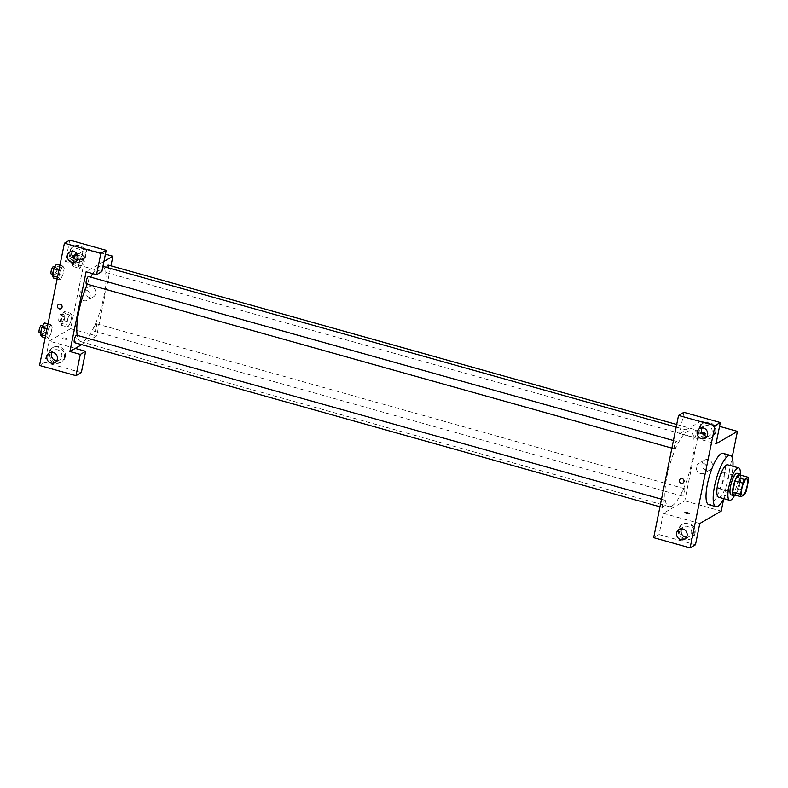 <?xml version="1.0" encoding="UTF-8"?>
<svg xmlns="http://www.w3.org/2000/svg" width="788" height="788" viewBox="0 0 788 788"><rect width="100%" height="100%" fill="white"/><g stroke="black" fill="none" stroke-linecap="round" stroke-linejoin="round"><path stroke-width="0.59" stroke-dasharray="3.94 2.96" d="M719.523 488.422A8.412 2.236 -74.3 0 1 718.873 488.55A8.412 2.236 -74.3 0 1 718.981 479.853A8.412 2.236 -74.3 0 1 723.414 472.357A8.412 2.236 -74.3 0 1 723.581 479.971A8.412 2.236 -74.3 0 1 719.523 488.422M733.116 494.559L736.879 492.382L744.68 494.569M740.385 475.105A10.855 2.886 -74.3 0 1 740.789 477.558L748.6 479.744M736.879 492.382A10.855 2.886 -74.3 0 0 738.514 488.737L740.789 477.558M735.066 495.11A11.219 2.985 105.7 0 0 739.627 485.635A11.219 2.985 105.7 0 0 740.661 475.184M737.184 473.302A11.219 2.985 -74.3 0 1 737.401 483.468A11.219 2.985 -74.3 0 1 731.993 494.736A11.219 2.985 -74.3 0 1 731.126 494.903M738.514 488.737L746.325 490.934M734.495 495.514A16.824 4.482 105.7 0 0 740.375 474.534M718.548 497.198A16.824 4.482 105.7 0 0 727.403 482.207A16.824 4.482 105.7 0 0 727.629 464.802M723.847 498.686A26.634 7.092 105.7 0 0 732.929 466.289M723.128 453.346A26.634 7.092 -74.3 0 1 723.66 477.479A26.634 7.092 -74.3 0 1 710.796 504.241A26.634 7.092 -74.3 0 1 708.747 504.645M723.68 498.991L732.131 457.424M702.63 433.804A2.453 0.621 -168.5 0 1 700.827 432.809A2.453 0.621 -168.5 0 1 701.95 432.523A2.453 0.621 11.5 0 0 700.827 432.819A2.453 0.621 11.5 0 0 703.103 433.912A2.453 0.621 11.5 0 0 705.634 433.794L705.634 433.794M695.469 544.774L659.034 534.55L663.358 513.293L684.792 500.863L701.005 421.156L679.581 433.587L716.006 443.802M701.005 421.156L719.562 426.357M684.142 488.727A3.871 1.034 -74.3 0 1 684.437 488.668A3.871 1.034 -74.3 0 1 684.388 492.677A3.871 1.034 -74.3 0 1 682.349 496.125A3.871 1.034 -74.3 0 1 682.27 492.618A3.871 1.034 -74.3 0 1 684.142 488.727M674.873 448.825A3.871 1.034 -74.3 0 1 674.577 448.884A3.871 1.034 -74.3 0 1 674.626 444.885A3.871 1.034 -74.3 0 1 676.665 441.438A3.871 1.034 -74.3 0 1 676.734 444.944A3.871 1.034 -74.3 0 1 674.873 448.825M659.034 534.55L653.676 537.662M683.905 412.331L679.581 433.587M694.583 437.389A3.871 1.034 -74.3 0 1 694.287 437.448A3.871 1.034 -74.3 0 1 694.336 433.449A3.871 1.034 -74.3 0 1 696.375 430.002A3.871 1.034 -74.3 0 1 696.454 433.508A3.871 1.034 -74.3 0 1 694.583 437.389M662.935 507.502A3.871 1.034 -74.3 0 1 662.639 507.561A3.871 1.034 -74.3 0 1 662.688 503.552A3.871 1.034 -74.3 0 1 664.727 500.104A3.871 1.034 -74.3 0 1 664.806 503.611A3.871 1.034 -74.3 0 1 662.935 507.502M671.937 505.975A39.252 10.451 -74.3 0 1 668.904 506.576A39.252 10.451 -74.3 0 1 669.445 465.954A39.252 10.451 -74.3 0 1 690.101 430.987A39.252 10.451 -74.3 0 1 690.889 466.545A39.252 10.451 -74.3 0 1 671.937 505.975M686.23 513.471A2.453 0.621 11.5 0 0 689.411 513.5A2.453 0.621 11.5 0 0 687.136 512.407A2.453 0.621 11.5 0 0 684.605 512.525A2.453 0.621 11.5 0 0 686.23 513.471A2.453 0.621 -168.5 0 1 684.605 512.525A2.453 0.621 -168.5 0 1 687.136 512.397A2.453 0.621 -168.5 0 1 689.411 513.5A2.453 0.621 -168.5 0 1 686.23 513.461M663.358 513.293L699.793 523.518M684.792 500.863L721.217 511.087M708.294 459.709A5.605 5.211 -120.1 0 0 702.699 467.639A5.605 5.211 -120.1 0 0 712.441 464.398A5.605 5.211 -120.1 0 0 708.294 459.709M695.026 533.407A8.412 7.821 -120.1 0 0 691.785 524.749A8.412 7.821 -120.1 0 0 682.999 523.951A8.412 7.821 -120.1 0 0 680.458 535.15A8.412 7.821 -120.1 0 0 691.44 538.5A8.412 7.821 -120.1 0 0 695.026 533.407M715.573 432.445A8.412 7.821 -120.1 0 0 712.322 423.786A8.412 7.821 -120.1 0 0 703.546 422.979A8.412 7.821 -120.1 0 0 700.995 434.178A8.412 7.821 -120.1 0 0 711.988 437.527A8.412 7.821 -120.1 0 0 715.573 432.445M694.139 533.929A8.412 7.821 59.9 0 1 690.554 539.012A8.412 7.821 59.9 0 1 679.561 535.663A8.412 7.821 59.9 0 1 682.103 524.463A8.412 7.821 59.9 0 1 690.889 525.271A8.412 7.821 59.9 0 1 694.139 533.929M686.545 537.249A5.605 5.211 -120.1 0 0 687.412 526.423A5.605 5.211 -120.1 0 0 681.65 528.817M714.677 432.957A8.412 7.821 59.9 0 1 711.091 438.049A8.412 7.821 59.9 0 1 700.108 434.7A8.412 7.821 59.9 0 1 702.65 423.491A8.412 7.821 59.9 0 1 711.436 424.299A8.412 7.821 59.9 0 1 714.677 432.957M707.082 436.276A5.605 5.211 -120.1 0 0 707.949 425.461A5.605 5.211 -120.1 0 0 702.197 427.854M702.709 462.95A5.605 5.211 59.9 0 1 704.442 473.105A5.605 5.211 59.9 0 1 697.124 470.879A5.605 5.211 59.9 0 1 702.709 462.95M682.96 483.044L682.96 483.044A2.453 2.285 -120.1 0 0 683.698 479.784A2.453 2.285 -120.1 0 0 680.497 478.809L680.497 478.809M92.708 273.633A39.252 10.451 -74.3 0 1 101.997 266.078A39.252 10.451 -74.3 0 1 102.775 301.637A39.252 10.451 -74.3 0 1 83.833 341.066A39.252 10.451 -74.3 0 1 80.8 341.667A39.252 10.451 -74.3 0 1 77.224 335.363M87.251 284.202A39.252 10.451 -74.3 0 1 90.669 277.12M96.037 323.819A3.871 1.034 105.7 0 0 94.166 327.709A3.871 1.034 105.7 0 0 94.245 331.216A3.871 1.034 105.7 0 0 96.274 327.769A3.871 1.034 105.7 0 0 96.333 323.76A3.871 1.034 105.7 0 0 96.037 323.819M88.552 276.529A3.871 1.034 -74.3 0 1 88.63 280.036A3.871 1.034 -74.3 0 1 86.769 283.926A3.871 1.034 -74.3 0 1 86.463 283.976M76.623 335.195A3.871 1.034 -74.3 0 1 76.692 338.702A3.871 1.034 -74.3 0 1 74.83 342.593A3.871 1.034 -74.3 0 1 74.535 342.652M108.271 265.093A3.871 1.034 -74.3 0 1 108.34 268.6A3.871 1.034 -74.3 0 1 106.478 272.481A3.871 1.034 -74.3 0 1 106.183 272.54A3.871 1.034 -74.3 0 1 106.616 267.368M81.686 344.651L96.678 335.954L110.95 265.842M103.947 261.439L86.119 271.781M61.021 308.65L61.021 308.65A2.453 2.285 -120.1 0 0 61.769 305.389A2.453 2.285 -120.1 0 0 58.558 304.414L58.558 304.414M77.342 259.695A5.605 5.211 -120.1 0 0 78.209 248.87A5.605 5.211 -120.1 0 0 72.457 251.264M84.937 256.376A8.412 7.821 59.9 0 1 81.351 261.458A8.412 7.821 59.9 0 1 70.368 258.109A8.412 7.821 59.9 0 1 72.91 246.91A8.412 7.821 59.9 0 1 81.686 247.718A8.412 7.821 59.9 0 1 84.937 256.376M85.833 255.864A8.412 7.821 -120.1 0 0 82.582 247.205A8.412 7.821 -120.1 0 0 73.796 246.398A8.412 7.821 -120.1 0 0 71.255 257.597A8.412 7.821 -120.1 0 0 82.248 260.946A8.412 7.821 -120.1 0 0 85.833 255.864M56.805 360.668A5.605 5.211 -120.1 0 0 61.1 352.541A5.605 5.211 -120.1 0 0 51.91 352.236M64.389 357.348A8.412 7.821 59.9 0 1 60.804 362.431A8.412 7.821 59.9 0 1 49.821 359.082A8.412 7.821 59.9 0 1 52.363 347.882A8.412 7.821 59.9 0 1 61.149 348.69A8.412 7.821 59.9 0 1 64.389 357.348M65.286 356.826A8.412 7.821 -120.1 0 0 62.035 348.168A8.412 7.821 -120.1 0 0 53.259 347.36A8.412 7.821 -120.1 0 0 50.718 358.56A8.412 7.821 -120.1 0 0 61.7 361.919A8.412 7.821 -120.1 0 0 65.286 356.826M81.341 372.566L44.906 362.352L49.23 341.096L75.254 348.385M44.906 362.352L39.548 365.455M69.777 240.123L65.453 261.38L101.879 271.594M59.947 265.231L62.892 266.058L60.184 270.668L58.775 277.573L60.085 279.858L62.794 275.239L64.202 268.344L62.892 266.049L60.184 270.678L58.775 277.573L60.085 279.868M73.954 256.445L71.984 264.315L73.294 266.6L76.003 261.98L77.401 255.076L76.101 252.79L82.602 254.623L79.893 259.232L78.485 266.137L79.795 268.422L82.504 263.813L83.912 256.908L82.612 254.613L79.893 259.242L78.485 266.137L79.795 268.432L82.504 263.803M64.163 311.467L61.454 316.077L60.046 322.981L61.356 325.267L64.064 320.657L65.473 313.752L64.163 311.467L70.664 313.289L67.955 317.909L66.556 324.804L67.857 327.089L70.575 322.469L71.974 315.574L70.674 313.279L67.955 317.909L66.556 324.804L67.857 327.099M48.147 338.535L50.856 333.905L52.264 327.01L50.964 324.715L48.245 329.345L46.837 336.24L48.147 338.535L50.856 333.915L52.264 327.01L50.954 324.725L48.245 329.345L46.837 336.24L48.147 338.535L45.202 337.707M49.23 341.096L70.654 328.665L86.877 248.949L77.342 254.475M72.811 257.115L65.453 261.38M91.556 286.773A5.605 5.211 -120.1 0 0 85.971 294.702A5.605 5.211 -120.1 0 0 95.712 291.462A5.605 5.211 -120.1 0 0 91.556 286.773M86.877 248.949L105.434 254.15M70.654 328.665L96.678 335.954M85.981 290.014A5.605 5.211 59.9 0 1 87.714 300.179A5.605 5.211 59.9 0 1 80.386 297.943A5.605 5.211 59.9 0 1 85.981 290.014M64.291 339.076A2.453 0.621 11.5 0 0 67.482 339.106A2.453 0.621 11.5 0 0 65.197 338.013A2.453 0.621 11.5 0 0 62.666 338.131A2.453 0.621 11.5 0 0 64.291 339.076A2.453 0.621 -168.5 0 1 62.676 338.131A2.453 0.621 -168.5 0 1 65.197 338.003A2.453 0.621 -168.5 0 1 67.482 339.106A2.453 0.621 -168.5 0 1 64.291 339.067M82.07 258.454A2.453 0.621 -168.5 0 1 83.695 259.4A2.453 0.621 -168.5 0 1 81.164 259.518A2.453 0.621 -168.5 0 1 78.889 258.415A2.453 0.621 -168.5 0 1 82.07 258.454A2.453 0.621 11.5 0 0 78.889 258.425A2.453 0.621 11.5 0 0 81.164 259.518A2.453 0.621 11.5 0 0 83.695 259.4A2.453 0.621 11.5 0 0 82.07 258.454M62.016 322.036A3.871 1.034 -74.3 0 1 61.71 322.095A3.871 1.034 -74.3 0 1 61.769 318.086A3.871 1.034 -74.3 0 1 63.798 314.639A3.871 1.034 -74.3 0 1 63.877 318.145A3.871 1.034 -74.3 0 1 62.016 322.036M61.454 316.077L67.955 317.909M60.046 322.981L66.556 324.804M61.356 325.267L67.857 327.089L70.575 322.479L71.974 315.574L70.664 313.289M64.064 320.657L70.575 322.479M65.473 313.752L71.974 315.574M59.415 321.307A3.871 1.034 -74.3 0 1 59.11 321.366A3.871 1.034 -74.3 0 1 59.169 317.357A3.871 1.034 -74.3 0 1 61.198 313.91A3.871 1.034 -74.3 0 1 61.277 317.416A3.871 1.034 -74.3 0 1 59.415 321.307M73.954 263.359A3.871 1.034 -74.3 0 1 73.648 263.419A3.871 1.034 -74.3 0 1 73.708 259.419A3.871 1.034 -74.3 0 1 75.737 255.972A3.871 1.034 -74.3 0 1 75.815 259.479A3.871 1.034 -74.3 0 1 73.954 263.359M73.392 257.41L79.893 259.232M71.984 264.315L78.485 266.137M73.294 266.6L79.795 268.422M76.003 261.98L82.504 263.813L83.912 256.908L82.602 254.623M77.401 255.076L83.912 256.908M73.136 255.243A3.871 1.034 -74.3 0 1 73.215 258.75A3.871 1.034 -74.3 0 1 71.344 262.631A3.871 1.034 -74.3 0 1 71.048 262.69A3.871 1.034 -74.3 0 1 70.792 260.02A3.871 1.034 -74.3 0 1 72.22 255.982M41.646 336.703L44.355 332.093L45.753 325.188L44.453 322.903M42.306 333.472A3.871 1.034 -74.3 0 1 42 333.531A3.871 1.034 -74.3 0 1 42.059 329.522A3.871 1.034 -74.3 0 1 44.089 326.074A3.871 1.034 -74.3 0 1 44.167 329.581A3.871 1.034 -74.3 0 1 42.306 333.472M48.009 323.898L50.954 324.725M46.975 328.98L48.245 329.345M45.566 335.885L46.837 336.24M44.355 332.093L50.856 333.915M45.753 325.188L52.264 327.01M41.488 325.346A3.871 1.034 -74.3 0 1 41.567 328.852A3.871 1.034 -74.3 0 1 39.695 332.743A3.871 1.034 -74.3 0 1 39.4 332.802M53.574 278.036L56.293 273.416L57.691 266.521L56.391 264.226M54.234 274.805A3.871 1.034 -74.3 0 1 53.939 274.854A3.871 1.034 -74.3 0 1 53.988 270.855A3.871 1.034 -74.3 0 1 56.027 267.408A3.871 1.034 -74.3 0 1 56.106 270.914A3.871 1.034 -74.3 0 1 54.234 274.805M58.913 270.314L60.184 270.668M57.504 277.218L58.775 277.573M57.13 279.031L60.085 279.858L62.794 275.248L64.202 268.344L62.892 266.058M56.293 273.416L62.794 275.248M57.691 266.521L64.202 268.344M53.426 266.679A3.871 1.034 -74.3 0 1 53.505 270.185A3.871 1.034 -74.3 0 1 51.634 274.066A3.871 1.034 -74.3 0 1 51.338 274.125M746.827 478.927L723.414 472.357M742.286 495.12L718.873 488.55M682.999 523.951L682.103 524.463M691.44 538.5L690.554 539.012M684.683 539.179L689.145 536.589M679.049 529.477L683.511 526.886M703.546 422.979L702.65 423.491M711.988 437.527L711.091 438.049M705.221 438.207L709.683 435.616M699.596 428.514L704.058 425.924M704.393 460.172L698.818 463.413M710.018 469.875L704.442 473.105M80.8 341.667L668.904 506.576M101.997 266.078L102.952 266.344M676.183 427.076L690.101 430.987M684.437 488.668L96.333 323.76M682.349 496.125L94.245 331.216M671.898 448.136L674.577 448.884M673.445 440.531L676.665 441.438M659.96 506.802L662.639 507.561M661.506 499.208L664.727 500.104M106.183 272.54L694.287 437.448M676.705 424.486L696.375 430.002M75.481 261.626L79.943 259.035M69.856 251.924L74.318 249.333M73.796 246.398L72.91 246.91M82.248 260.946L81.351 261.458M54.933 362.598L59.405 360.008M49.309 352.896L53.771 350.305M53.259 347.36L52.363 347.882M61.7 361.919L60.804 362.431M87.665 287.236L82.09 290.476M93.289 296.938L87.714 300.179M59.11 321.366L61.71 322.095M61.198 313.91L63.798 314.639M71.048 262.69L73.648 263.419M74.446 255.607L75.737 255.972M40.602 333.137L42 333.531M42.798 325.71L44.089 326.074M52.53 274.47L53.939 274.854M54.736 267.043L56.027 267.408"/><path stroke-width="1.18" d="M742.936 494.992A8.412 2.236 -74.3 0 1 742.286 495.12A8.412 2.236 -74.3 0 1 742.404 486.413A8.412 2.236 -74.3 0 1 746.827 478.927A8.412 2.236 -74.3 0 1 746.994 486.541A8.412 2.236 -74.3 0 1 742.936 494.992M746.325 490.934L748.6 479.744A10.855 2.886 -74.3 0 0 748.196 477.292L744.443 479.478A10.855 2.886 -74.3 0 0 742.798 483.113L740.523 494.293A10.855 2.886 -74.3 0 0 740.927 496.745L744.68 494.569A10.855 2.886 -74.3 0 0 746.325 490.934M742.798 483.113L734.987 480.926L732.712 492.106L740.523 494.293M732.712 492.106A10.855 2.886 -74.3 0 0 733.116 494.559L740.927 496.745M734.987 480.926A10.855 2.886 -74.3 0 1 736.632 477.292L744.443 479.478M748.196 477.292L740.385 475.105L736.632 477.292M740.661 475.184A11.219 2.985 105.7 0 0 739.784 474.031A11.219 2.985 105.7 0 0 733.185 486.905A11.219 2.985 105.7 0 0 733.726 495.632A11.219 2.985 105.7 0 0 735.066 495.11M733.726 495.632L731.126 494.903A11.219 2.985 -74.3 0 1 730.584 486.176A11.219 2.985 -74.3 0 1 737.184 473.302L739.784 474.031M740.375 474.534A16.824 4.482 105.7 0 0 738.691 467.905A16.824 4.482 105.7 0 0 728.792 487.211A16.824 4.482 105.7 0 0 729.609 500.301A16.824 4.482 105.7 0 0 734.495 495.514M738.691 467.905L727.629 464.802A16.824 4.482 105.7 0 0 717.74 484.108A16.824 4.482 105.7 0 0 718.548 497.198L729.609 500.301M732.929 466.289A26.634 7.092 105.7 0 0 730.279 455.356A26.634 7.092 105.7 0 0 714.608 485.92A26.634 7.092 105.7 0 0 715.898 506.645A26.634 7.092 105.7 0 0 723.847 498.686M715.898 506.645L708.747 504.645A26.634 7.092 -74.3 0 1 707.457 483.911A26.634 7.092 -74.3 0 1 723.128 453.346L730.279 455.356M690.111 547.877L714.982 425.648L678.547 415.434L653.676 537.662L690.111 547.877L695.469 544.774L699.793 523.518L721.217 511.087L723.68 498.991M732.131 457.424L737.44 431.371L716.006 443.802L720.33 422.545L714.982 425.648M705.634 433.794A2.453 0.621 11.5 0 0 704.009 432.848A2.453 0.621 11.5 0 0 701.95 432.523A2.453 0.621 -168.5 0 1 704.009 432.848A2.453 0.621 -168.5 0 1 705.634 433.794A2.453 0.621 -168.5 0 1 702.63 433.804M719.562 426.357L737.44 431.371M720.33 422.545L683.905 412.331L678.547 415.434M681.65 528.817A5.605 5.211 -120.1 0 0 686.545 537.249M680.783 539.642A5.605 5.211 59.9 0 1 679.049 529.477A5.605 5.211 59.9 0 1 686.378 531.713A5.605 5.211 59.9 0 1 680.783 539.642M702.197 427.854A5.605 5.211 -120.1 0 0 707.082 436.276M701.33 438.68A5.605 5.211 59.9 0 1 699.596 428.514A5.605 5.211 59.9 0 1 706.915 430.74A5.605 5.211 59.9 0 1 701.33 438.68M680.497 478.809A2.453 2.285 -120.1 0 0 681.256 483.251A2.453 2.285 59.9 0 1 680.497 478.809A2.453 2.285 59.9 0 1 683.698 479.784A2.453 2.285 59.9 0 1 681.256 483.251A2.453 2.285 -120.1 0 0 682.96 483.044M77.224 335.363A39.252 10.451 -74.3 0 1 87.251 284.202M90.669 277.12A39.252 10.451 -74.3 0 1 92.708 273.633M671.898 448.136L86.463 283.976A3.871 1.034 -74.3 0 1 86.522 279.976A3.871 1.034 -74.3 0 1 88.552 276.529L673.445 440.531M659.96 506.802L74.535 342.652A3.871 1.034 -74.3 0 1 74.584 338.643A3.871 1.034 -74.3 0 1 76.623 335.195L661.506 499.208M106.616 267.368A3.871 1.034 -74.3 0 1 108.271 265.093L676.705 424.486M69.896 351.497L86.119 271.781L96.53 274.707L100.854 253.45L64.419 243.226L39.548 365.455L75.983 375.669L80.307 354.413L69.896 351.497L81.686 344.651M110.95 265.842L112.901 256.248L103.947 261.439M58.558 304.414A2.453 2.285 -120.1 0 0 59.317 308.857A2.453 2.285 59.9 0 1 58.558 304.414A2.453 2.285 59.9 0 1 61.769 305.389A2.453 2.285 59.9 0 1 59.317 308.857A2.453 2.285 -120.1 0 0 61.021 308.65M71.58 262.089A5.605 5.211 59.9 0 1 69.856 251.924A5.605 5.211 59.9 0 1 77.175 254.16A5.605 5.211 59.9 0 1 71.58 262.089M51.043 363.061A5.605 5.211 59.9 0 1 49.309 352.896A5.605 5.211 59.9 0 1 56.637 355.132A5.605 5.211 59.9 0 1 51.043 363.061M72.457 251.264A5.605 5.211 -120.1 0 0 77.342 259.695M51.91 352.236A5.605 5.211 -120.1 0 0 56.805 360.668M75.254 348.385L85.665 351.31L81.341 372.566L75.983 375.669M85.665 351.31L80.307 354.413M96.53 274.707L101.879 271.594L106.203 250.338L69.777 240.123L64.419 243.226M106.203 250.338L100.854 253.45M77.342 254.475L72.811 257.115M105.434 254.15L112.901 256.248M76.091 252.8L73.954 256.445M72.22 255.982A3.871 1.034 -74.3 0 1 73.136 255.243L74.446 255.607M48.009 323.898L44.453 322.903L41.744 327.512L40.336 334.417L41.646 336.703L45.202 337.707M41.744 327.512L46.975 328.98M40.336 334.417L45.566 335.885M40.602 333.137L39.4 332.802A3.871 1.034 -74.3 0 1 39.449 328.793A3.871 1.034 -74.3 0 1 41.488 325.346L42.798 325.71M59.947 265.231L56.391 264.226L53.673 268.846L52.274 275.751L53.574 278.036L57.13 279.031M53.673 268.846L58.913 270.314M52.274 275.751L57.504 277.218M52.53 274.47L51.338 274.125A3.871 1.034 -74.3 0 1 51.387 270.126A3.871 1.034 -74.3 0 1 53.426 266.679L54.736 267.043M102.952 266.344L676.183 427.076"/></g></svg>
